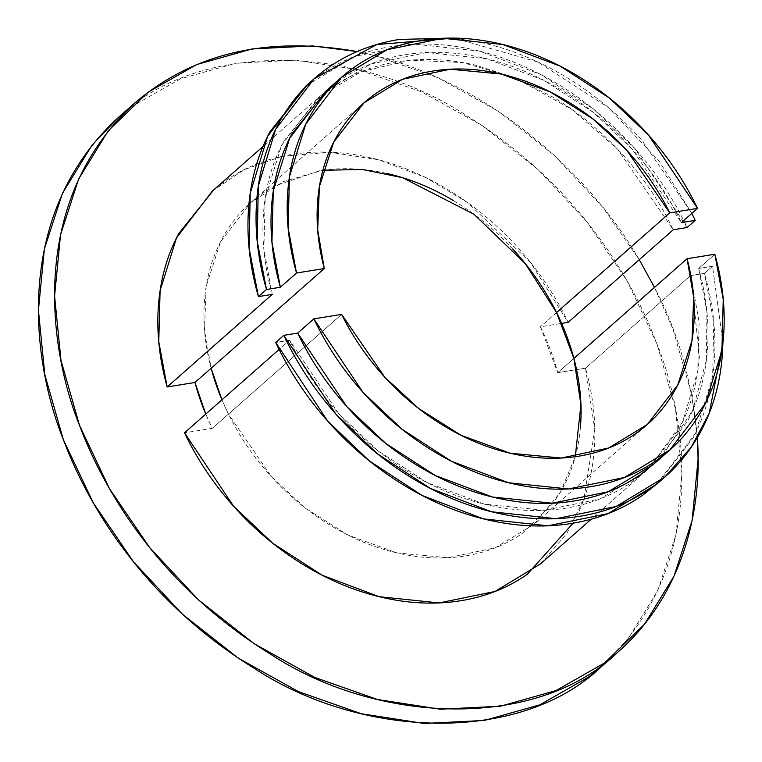 <?xml version="1.0" encoding="UTF-8"?>
<svg xmlns="http://www.w3.org/2000/svg" width="762" height="762" viewBox="0 0 762 762"><rect width="100%" height="100%" fill="white"/><g stroke="black" fill="none" stroke-linecap="round" stroke-linejoin="round"><path stroke-width="0.57" stroke-dasharray="3.81 2.86" d="M386.21 173.317C363.169 168.164 341.005 167.307 319.726 170.736L274.053 186.204L262.728 193.224C245.993 204.787 232.629 219.675 222.618 237.868C212.617 256.07 206.616 276.396 204.645 298.856C202.663 321.316 204.826 344.443 211.131 368.237L204.511 329.622L206.207 286.341L220.504 241.868L250.841 202.511L283.397 181.547L322.917 170.25M553.269 503.187L522.284 533.429C505.558 545.001 486.556 552.498 465.287 555.927C444.008 559.356 421.843 558.489 398.802 553.336C375.752 548.183 353.311 539.067 331.499 525.999C309.677 512.931 289.884 496.757 272.139 477.479C254.384 458.2 239.82 437.074 228.457 414.09L341.633 314.392L228.457 414.09A214.312 165.849 -131.4 0 1 221.933 399.84L228.457 414.09L212.284 428.339L184.509 432.816L212.284 428.339L205.769 414.08A214.312 165.849 48.6 0 0 212.284 428.339L228.457 414.09L271.615 476.917L305.572 508.254L348.053 535.086L396.983 552.917L448.046 557.736L495.519 547.688L534.172 524.142L560.222 492.585L575.262 456.705M325.355 91.535L370.818 63.989L426.691 52.53L486.661 58.741L543.849 80.286L593.16 112.233L632.269 149.219L681.342 222.628C668.407 195.577 651.643 170.659 631.05 147.857C610.457 125.063 587.407 105.908 561.899 90.402C536.4 74.895 510.14 64.065 483.118 57.912C456.095 51.749 430.12 50.683 405.184 54.702C380.248 58.722 358.016 67.561 338.48 81.22L326.955 90.126M655.596 462.505L687.134 421.824C698.668 400.345 705.422 376.39 707.412 349.958C709.403 323.517 706.488 296.361 698.678 268.481L714.842 254.241L698.678 268.481L706.879 311.563L706.393 360.083L692.601 410.632L661.473 456.809M454.438 38.1L483.07 42.929C512.074 49.587 540.248 61.274 567.585 78.01C594.932 94.736 619.611 115.376 641.623 139.932L691.82 213.398L659.197 161.211L608.343 107.537L537.972 62.036L454.133 38.1M658.882 482.289L692.915 438.188C705.202 415.071 712.346 389.306 714.337 360.874C716.328 332.451 713.032 303.286 704.459 273.368L712.546 266.252L698.678 268.481L712.546 266.252L722.928 342.814M306.029 85.887L354.901 56.34L414.976 44.196L479.393 51.102L540.706 74.505L593.427 109.014L635.108 148.819L687.134 227.514C673.418 198.434 655.549 171.612 633.536 147.056C611.524 122.501 586.854 101.86 559.508 85.125C532.162 68.399 503.987 56.702 474.983 50.054C445.98 43.396 418.09 42.224 391.325 46.539C364.56 50.854 340.709 60.36 319.773 75.067L307.715 84.401M656.825 484.099L695.23 433.673L712.632 376.809L713.765 321.888L704.459 273.368L712.546 266.252L722.919 342.89M321.097 95.402L317.278 98.65L281.559 145.38L265.195 198.11L263.862 249.164L272.272 294.38C264.452 266.5 261.537 239.344 263.528 212.912C265.519 186.471 272.272 162.516 283.807 141.037L321.202 95.298M321.478 95.069L330.394 88.344C349.929 74.686 372.161 65.846 397.097 61.827C422.034 57.807 448.018 58.874 475.031 65.027L514.788 77.686M514.912 77.734L553.822 97.526C579.32 113.033 602.371 132.188 622.964 154.981C643.557 177.775 660.321 202.702 673.265 229.753L617.525 149.104L571.929 109.461L514.607 77.638M573.053 523.199L573.967 521.522C585.492 500.043 592.245 476.088 594.236 449.656C596.227 423.215 593.312 396.059 585.502 368.189L690.591 275.606L704.459 273.368L690.591 275.606L691.305 278.216L690.591 275.606L585.502 368.189L594.789 429.568L583.911 499.11L566.795 533.571L540.487 563.909M649.557 467.697L682.542 422.053L697.754 371.294L699.116 322.174L691.353 278.387L699.326 357.073C697.344 383.515 690.582 407.47 679.056 428.949L649.843 467.468M649.738 467.563L632.46 481.641C612.924 495.3 590.693 504.139 565.756 508.159C540.82 512.178 514.845 511.112 487.823 504.958C460.8 498.805 434.54 487.975 409.042 472.459C383.534 456.952 360.483 437.807 339.89 415.004C319.297 392.211 302.533 367.284 289.598 340.233L275.72 342.471L289.598 340.233L279.121 349.463L289.598 340.233L338.671 413.642L377.781 450.628L427.091 482.584L484.28 504.12L544.249 510.33L600.123 498.881L645.585 471.335L591.264 519.179M321.383 95.164L361.807 71.476L410.366 60.188L462.858 62.598L514.493 77.6M212.188 191.233L243.926 169.802L281.911 156.334M281.94 156.324L329.632 152.2L378.771 159.801L425.653 177.47L467.439 202.463L530.723 262.7L568.176 322.326C555.231 295.275 538.467 270.358 517.874 247.555C497.281 224.761 474.231 205.607 448.732 190.1C423.224 174.593 396.964 163.763 369.941 157.61C342.929 151.457 316.944 150.381 292.008 154.4C267.071 158.42 244.84 167.259 225.304 180.918L213.779 189.824M649.462 467.792L645.585 471.335M357.149 51.568L375.199 55.645L437.988 77.743L498.415 111.366L554.145 155.21L603.047 207.607L639.242 259.718C594.998 182.28 493.138 78.61 357.14 51.568M654.501 287.407L673.16 329.727L691.686 394.764L697.316 437.664C692.096 381.086 677.828 331.003 654.491 287.407M585.502 368.189L557.717 372.666A214.312 165.849 48.6 0 0 540.391 326.803L561.604 323.383L540.391 326.803L557.717 372.666L573.881 358.416L557.717 372.666L585.502 368.189M118.434 117.405C199.673 38.738 359.426 44.729 466.868 115.805C577.225 184.175 632.45 278.711 656.996 343.976C688.457 422.339 707.955 568.909 601.904 666.217M602.809 665.417L628.326 638.489L657.863 590.369L675.961 534.619L681.923 473.383L675.513 409.003L656.996 343.976L627.059 280.778L586.873 221.856L537.982 169.459L482.251 125.606L421.824 91.983L359.035 69.885L296.285 60.16L235.991 63.179L180.47 78.829L131.855 106.499L119.282 116.662M580.368 427.796C578.396 450.256 572.395 470.592 562.394 488.785L553.288 503.168M453.514 200.654C475.336 213.722 495.129 229.895 512.874 249.174M556.555 312.563L540.391 326.803L556.555 312.563M362.331 104.299L274.996 181.232M274.968 181.261L250.841 202.511M645.938 425.682L558.336 502.863M558.317 502.872L534.172 524.142M341.528 77.286L339.595 78.991M669.836 449.971L668.236 451.371M314.115 78.772L312.058 80.581M664.912 476.974L663.226 478.46M317.278 98.65L262.976 146.495M134.607 103.165L133.693 103.965M618.068 651.977L617.23 652.72"/><path stroke-width="1.14" d="M326.955 90.126L291.884 133.922C280.359 155.4 273.596 179.356 271.615 205.788C269.624 232.229 272.539 259.385 280.349 287.255L296.523 273.015L324.298 268.538L296.523 273.015C288.703 245.135 285.788 217.98 287.779 191.548C289.77 165.106 296.523 141.151 308.058 119.682C319.583 98.203 335.118 80.629 354.644 66.98C374.18 53.321 396.411 44.482 421.348 40.462C446.284 36.443 472.269 37.509 499.281 43.663C526.304 49.816 552.564 60.655 578.072 76.162C603.571 91.669 626.621 110.823 647.214 133.617C667.807 156.41 684.571 181.337 697.516 208.388L669.731 212.865C658.358 189.89 643.804 168.754 626.05 149.476C608.295 130.197 588.512 114.024 566.69 100.955C544.868 87.887 522.437 78.781 499.386 73.619C476.336 68.466 454.181 67.608 432.902 71.037C411.632 74.466 392.63 81.963 375.895 93.526C359.169 105.089 345.796 119.977 335.794 138.17C325.784 156.372 319.792 176.698 317.811 199.158C315.83 221.618 317.992 244.745 324.298 268.538L194.958 382.476A214.312 165.849 48.6 0 0 205.769 414.08L194.958 382.476L324.298 268.538L317.687 229.924L319.383 186.642L333.68 142.17L364.017 102.813L402.669 79.267L450.142 69.218L501.206 74.038L550.135 91.878L592.607 118.71L626.564 150.038L669.731 212.865L556.555 312.563A214.312 165.849 -131.4 0 1 573.881 358.416L580.93 404.66L575.262 456.705M322.917 170.25L362.55 169.526L402.565 177.689L473.926 214.236L525.285 263.623L556.555 312.563L573.881 358.416C580.187 382.219 582.349 405.346 580.368 427.796M661.473 456.809L653.663 464.21L608.2 491.757L552.326 503.215L492.366 497.005L435.178 475.459L385.867 443.503L346.758 406.527L297.675 333.118L313.849 318.868L362.922 392.278L402.031 429.263L451.352 461.22L508.53 482.756L568.5 488.966L624.373 477.517L669.836 449.971L705.555 403.241L721.919 350.51L723.243 299.466L714.842 254.241L687.057 258.718L573.881 358.416L687.057 258.718L693.677 297.332L691.982 340.614L677.685 385.086L647.348 424.444L608.695 447.989L561.223 458.038L510.159 453.219L461.22 435.378L418.748 408.556L384.791 377.219L341.633 314.392C352.997 337.375 367.56 358.502 385.315 377.781C403.06 397.059 422.843 413.233 444.665 426.301C466.487 439.369 488.928 448.485 511.969 453.638C535.019 458.791 557.184 459.657 578.453 456.228C599.732 452.799 618.734 445.303 635.46 433.73C652.196 422.167 665.559 407.289 675.57 389.087C685.571 370.884 691.563 350.558 693.544 328.098C695.525 305.648 693.363 282.512 687.057 258.718L714.842 254.241C722.652 282.121 725.567 309.277 723.576 335.709C721.595 362.15 714.832 386.105 703.307 407.584C691.772 429.054 676.246 446.627 656.711 460.286C637.175 473.935 614.944 482.775 590.007 486.794C565.071 490.814 539.096 489.747 512.074 483.594C485.051 477.441 458.791 466.611 433.292 451.104C407.784 435.588 384.734 416.443 364.141 393.64C343.548 370.846 326.784 345.919 313.849 318.868L341.633 314.392L313.849 318.868L297.675 333.118C310.62 360.169 327.384 385.086 347.977 407.889C368.57 430.682 391.62 449.837 417.119 465.344C442.627 480.851 468.887 491.681 495.91 497.834C522.923 503.987 548.907 505.054 573.843 501.034C598.78 497.024 621.011 488.185 640.547 474.526L655.596 462.505M339.595 78.991L325.355 91.535L289.646 138.265L273.272 190.995L271.948 242.04L280.349 287.255L296.523 273.015L288.112 227.8L289.446 176.746L305.81 124.015L341.528 77.286L386.991 49.74L442.865 38.291L502.825 44.501L560.013 66.046L609.324 97.993L648.433 134.979L697.516 208.388L681.342 222.628L697.516 208.388L669.731 212.865L556.555 312.563C545.192 289.589 530.628 268.453 512.874 249.174M307.715 84.401L269.938 131.797C257.651 154.915 250.507 180.68 248.517 209.112C246.526 237.534 249.822 266.7 258.394 296.618L266.481 289.493L280.349 287.255L266.481 289.493C257.908 259.585 254.613 230.41 256.603 201.987C258.594 173.565 265.738 147.79 278.025 124.673C290.312 101.556 306.924 82.648 327.86 67.942C348.786 53.245 372.637 43.729 399.412 39.424L454.438 38.1M691.82 213.398L695.22 220.389L681.342 222.628L695.22 220.389L687.134 227.514L695.22 220.389L691.82 213.408M722.928 342.814L722.424 353.758C720.433 382.181 713.289 407.956 701.002 431.073C688.715 454.19 672.103 473.097 651.167 487.794C630.231 502.501 606.381 512.007 579.615 516.322C552.85 520.637 524.961 519.465 495.957 512.816C466.954 506.159 438.779 494.471 411.432 477.736C384.086 461.01 359.416 440.369 337.404 415.814C315.392 391.258 297.523 364.436 283.807 335.347L297.675 333.118L283.807 335.347L275.72 342.471C289.446 371.551 307.305 398.374 329.317 422.929C351.33 447.485 376.009 468.135 403.355 484.861C430.692 501.587 458.867 513.283 487.871 519.932C516.884 526.59 544.763 527.761 571.529 523.446C598.303 519.132 622.154 509.626 643.08 494.919L658.882 482.289M312.058 80.581L306.029 85.887L267.624 136.312L250.231 193.177L249.088 248.098L258.394 296.618L266.481 289.493L257.175 240.983L258.318 186.052L275.711 129.188L314.115 78.772L376.704 44.558L454.133 38.1M722.919 342.89L709.241 413.204L691.315 447.075L664.912 476.974L616.039 506.52L555.965 518.674L491.547 511.759L430.235 488.366L377.514 453.847L335.832 414.042L283.807 335.347L275.72 342.471L327.746 421.167L369.427 460.972L422.148 495.481L483.46 518.884L547.878 525.799L607.952 513.645L656.825 484.099L663.226 478.46M213.779 189.824L178.718 233.62C167.183 255.099 160.43 279.054 158.439 305.486C156.448 331.927 159.363 359.083 167.173 386.953L272.272 294.38L258.394 296.618L272.272 294.38L167.173 386.953L158.772 341.738L160.096 290.693L176.47 237.963L212.188 191.233L262.976 146.495M673.265 229.753L687.134 227.514L673.265 229.753L568.176 322.326L673.265 229.753M591.264 519.179L540.487 563.909L495.033 591.455L439.16 602.913L379.19 596.703L322.002 575.158L272.691 543.201L233.582 506.225L184.509 432.816L279.121 349.463L184.509 432.816C197.444 459.867 214.208 484.784 234.801 507.587C255.394 530.381 278.444 549.535 303.952 565.042C329.451 580.549 355.711 591.379 382.734 597.532C409.756 603.685 435.731 604.752 460.667 600.742C485.604 596.722 507.835 587.883 527.371 574.224L573.053 523.199M79.515 425.406L60.989 360.378L54.588 296.008L60.55 234.763L78.638 179.013L108.175 130.902L148.019 92.259L196.634 64.579L252.155 48.93L312.449 45.92L357.149 51.568C267.633 35.747 193.453 52.94 134.607 103.165C28.546 200.473 48.054 347.043 79.515 425.406L109.442 488.604L149.628 547.535L198.53 599.932L254.26 643.776L314.687 677.399L377.476 699.497L440.226 709.222L500.52 706.203L556.041 690.562L604.657 662.883L644.5 624.24L674.037 576.12L692.125 520.37L698.087 459.134L697.316 437.664C702.697 506.511 684.495 593.531 618.068 651.977C536.839 730.644 377.085 724.652 269.634 653.577C159.287 585.206 104.061 490.671 79.515 425.406M639.242 259.718L654.501 287.407L639.242 259.718M167.173 386.953L194.958 382.476L167.173 386.953M561.604 323.383L568.176 322.326L561.604 323.383M617.23 652.72L601.904 666.217C520.675 744.884 360.921 738.902 253.47 667.826C143.113 599.456 87.887 504.911 63.351 439.655C31.89 361.283 12.383 214.713 118.434 117.405L133.693 103.965M119.282 116.662L92.011 145.142L62.474 193.262L44.377 249.012L38.424 310.248L44.825 374.618L63.351 439.655L93.278 502.844L133.464 561.775L182.366 614.172L238.096 658.025L298.513 691.639L361.312 713.737L424.063 723.471L484.356 720.452L539.877 704.802L588.493 677.123L602.809 665.417M221.933 399.84A214.312 165.849 -131.4 0 1 211.131 368.237L221.933 399.84M386.21 173.317C409.261 178.479 431.702 187.585 453.514 200.654M364.017 102.813L362.331 104.299M647.348 424.444L645.938 425.682M668.236 451.371L653.663 464.21"/></g></svg>
